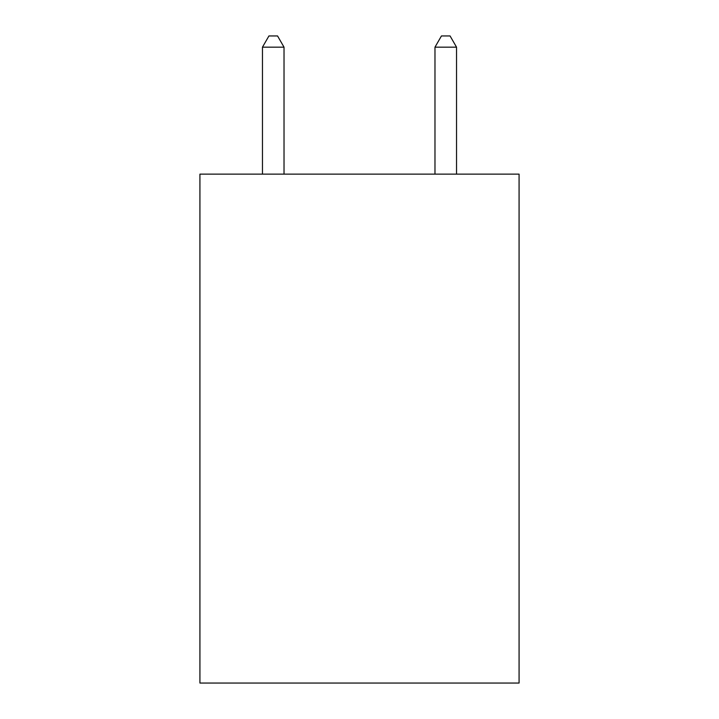 <?xml version="1.0" encoding="UTF-8"?>
<svg xmlns="http://www.w3.org/2000/svg" width="719" height="719" viewBox="0 0 719 719"><rect width="100%" height="100%" fill="white"/><g stroke="black" fill="none" stroke-linecap="round" stroke-linejoin="round"><path stroke-width="1.08" d="M519.073 174.133L519.073 683.05L199.927 683.05L199.927 174.133L519.073 174.133M284.023 174.133L284.023 47.166L262.462 47.166L262.462 174.133M262.462 47.166L268.933 35.95L277.552 35.95L284.023 47.166M456.538 174.133L456.538 47.166L434.977 47.166L434.977 174.133M434.977 47.166L441.448 35.95L450.067 35.95L456.538 47.166"/></g></svg>
